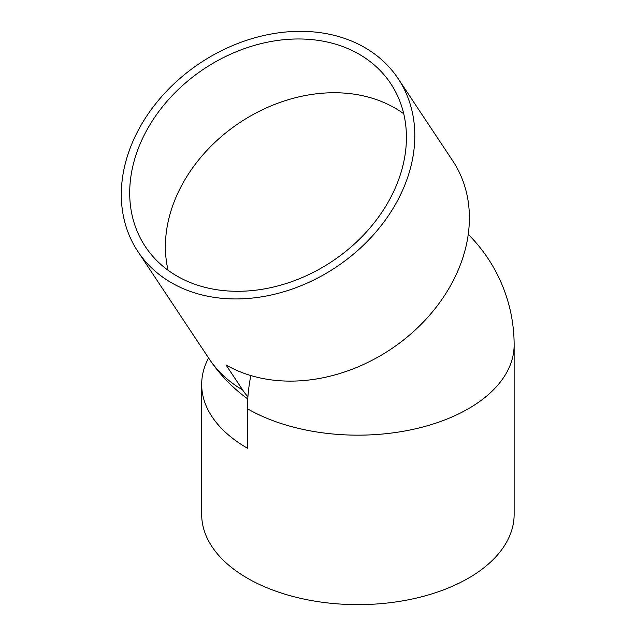 <?xml version="1.0" encoding="UTF-8"?>
<svg xmlns="http://www.w3.org/2000/svg" width="636" height="636" viewBox="0 0 636 636"><rect width="100%" height="100%" fill="white"/><g stroke="black" fill="none" stroke-linecap="round" stroke-linejoin="round"><path stroke-width="0.95" d="M201.684 384.454L201.684 514.437A156.225 90.193 0 0 0 247.444 578.219A156.225 90.193 0 0 0 417.693 597.768A156.225 90.193 0 0 0 514.134 514.437L514.134 344.974A156.225 90.193 180 0 1 417.693 428.298A156.225 90.193 180 0 1 247.444 408.749L247.444 448.229A156.225 90.193 0 0 1 201.684 384.454A156.225 90.193 0 0 1 208.576 357.965M247.444 408.749A156.225 90.193 -60 0 1 250.815 375.542M137.917 251.562L209.069 358.704A156.225 122.613 -33.6 0 0 242.594 389.9L226.019 364.937A156.225 122.613 146.4 0 0 413.344 331.73A156.225 122.613 146.4 0 0 452.776 160.892L398.2 78.713A156.225 122.613 146.4 0 1 358.768 249.55A156.225 122.613 146.4 0 1 171.442 282.758A156.225 122.613 146.4 0 1 137.917 251.562A156.225 122.613 146.4 0 1 200.229 62.996A156.225 122.613 146.4 0 1 398.2 78.713M359.157 54.235A147.298 115.609 -33.6 0 0 182.532 85.55A147.298 115.609 -33.6 0 0 145.358 246.625A147.298 115.609 -33.6 0 0 332.016 261.444A147.298 115.609 -33.6 0 0 390.758 83.65A147.298 115.609 -33.6 0 0 359.157 54.235M242.594 389.9A156.225 90.193 120 0 0 247.905 396.792M168.087 270.268A147.298 115.609 146.4 0 1 234.422 126.31A147.298 115.609 146.4 0 1 394.861 108.001A147.298 115.609 146.4 0 1 403.733 113.772M514.134 344.974A156.225 156.225 0 0 0 468.247 234.374M209.069 358.704A156.225 156.225 0 0 0 247.762 398.931"/></g></svg>
